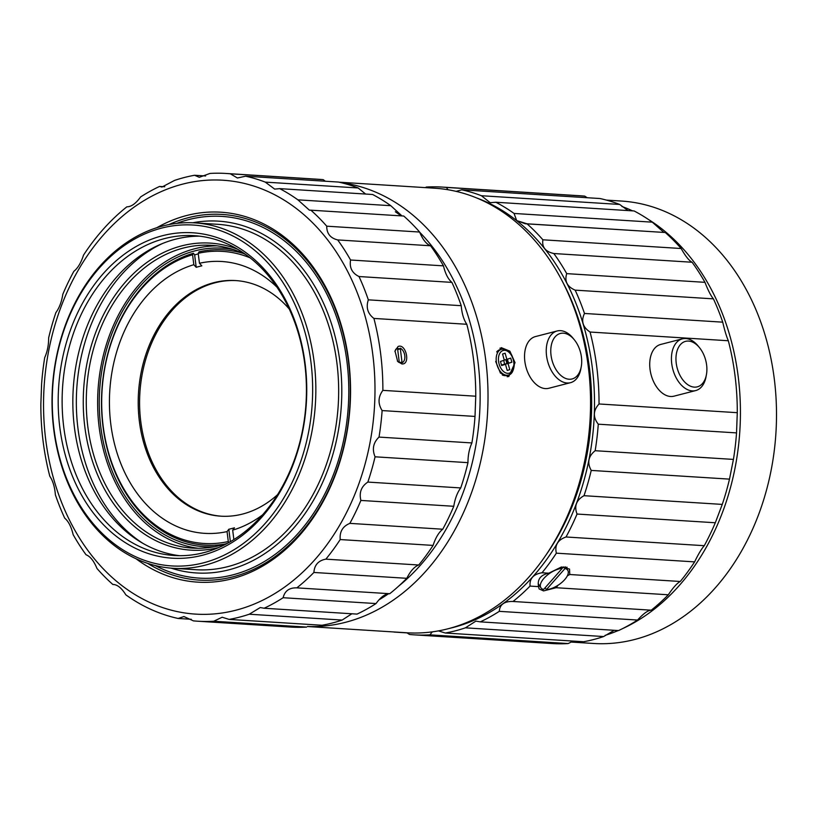 <?xml version="1.0" encoding="UTF-8"?>
<svg xmlns="http://www.w3.org/2000/svg" width="817" height="817" viewBox="0 0 817 817"><rect width="100%" height="100%" fill="white"/><g stroke="black" fill="none" stroke-linecap="round" stroke-linejoin="round"><path stroke-width="1.23" d="M566.732 568.703A18.158 8.241 146.9 0 0 567.029 567.192A18.158 8.241 146.9 0 1 566.732 568.703M538.393 585.891A18.158 8.241 146.9 0 0 539.894 586.218A18.158 8.241 146.9 0 1 538.393 585.891M543.56 590.916L539.108 588.914L538.556 586.616C537.157 579.376 540.568 574.902 548.789 573.197L561.238 567.08L569.52 569.061L569.786 574.514L567.366 575.791L569.786 574.514L680.255 581.479A224.318 170.773 -86.4 0 0 694.613 561.882L556.357 553.17A224.318 170.773 93.6 0 1 542.008 572.768C533.419 574.126 529.436 578.559 530.049 586.085A224.318 170.773 93.6 0 1 513.005 601.475L651.261 610.187A224.318 170.773 -86.4 0 0 668.306 594.786L556.111 587.719L543.56 590.916L539.108 588.914L538.556 586.616L530.049 586.085A224.318 170.773 93.6 0 1 513.005 601.475C504.355 601.21 499.779 604.498 499.289 611.341A224.318 170.773 93.6 0 1 480.294 621.86L618.551 630.571A224.318 170.773 -86.4 0 0 637.546 620.042L499.289 611.341A224.318 170.773 93.6 0 1 480.294 621.86L618.551 630.571A224.318 170.773 -86.4 0 0 637.546 620.042L499.289 611.341C499.779 604.498 504.355 601.21 513.005 601.475L651.261 610.187C648.055 610.238 643.479 613.526 637.546 620.042C643.479 613.526 648.055 610.238 651.261 610.187A224.318 170.773 -86.4 0 0 668.306 594.786L556.111 587.719L543.56 590.916M558.093 585.217L556.111 587.719L558.093 585.217M40.85 404.313L41.596 384.102A224.318 170.773 -86.4 0 1 44.71 357.591C47.335 351.8 48.652 345.234 48.652 337.87A224.318 170.773 -86.4 0 1 55.883 312.594C59.284 308.04 61.602 301.922 62.827 294.243A224.318 170.773 -86.4 0 1 73.867 271.305C77.829 268.17 81.046 262.778 83.528 255.118A224.318 170.773 -86.4 0 1 126.87 206.813L126.87 206.813C131.251 206.844 135.826 203.556 140.595 196.958A224.318 170.773 -86.4 0 1 159.591 186.429L161.96 187.052L174.47 180.455A224.318 170.773 -86.4 0 1 194.579 175.267L199.307 177.299L209.979 173.439A224.318 170.773 -86.4 0 1 225.962 173.459A224.318 170.773 -86.4 0 0 209.979 173.439L199.307 177.299L194.579 175.267L205.629 175.961L194.579 175.267A224.318 170.773 -86.4 0 0 174.47 180.455L161.96 187.052L159.591 186.429L164.748 186.756L159.591 186.429A224.318 170.773 -86.4 0 0 140.595 196.958C135.826 203.556 131.251 206.844 126.87 206.813L126.87 206.813A224.318 170.773 -86.4 0 0 83.528 255.118C81.046 262.778 77.829 268.17 73.867 271.305A224.318 170.773 -86.4 0 0 62.827 294.243C61.602 301.922 59.284 308.04 55.883 312.594A224.318 170.773 -86.4 0 0 48.652 337.87C48.652 345.234 47.335 351.8 44.71 357.591A224.318 170.773 -86.4 0 0 41.596 384.102L40.85 404.313A224.318 170.773 -86.4 0 0 49.806 476.25C52.891 480.815 54.749 487.003 55.393 494.836A224.318 170.773 -86.4 0 0 64.706 518.141C68.465 521.297 71.273 526.802 73.162 534.665A224.318 170.773 -86.4 0 0 86.04 554.753C90.227 556.367 93.884 560.942 96.988 568.489A224.318 170.773 -86.4 0 0 112.869 584.492L114.625 584.594L112.869 584.492C117.25 584.472 121.57 587.923 125.838 594.837A224.318 170.773 -86.4 0 0 178.147 618.469L191.28 619.296L178.147 618.469L183.937 616.539L178.147 618.469A224.318 170.773 -86.4 0 1 125.838 594.837C121.57 587.923 117.25 584.472 112.869 584.492L113.726 584.482L112.869 584.492A224.318 170.773 -86.4 0 1 96.988 568.489C93.884 560.942 90.227 556.367 86.04 554.753A224.318 170.773 -86.4 0 1 73.162 534.665C71.273 526.802 68.465 521.297 64.706 518.141A224.318 170.773 -86.4 0 1 55.393 494.836C54.749 487.003 52.891 480.815 49.806 476.25A224.318 170.773 -86.4 0 1 40.85 404.313M229.138 619.409A224.318 170.773 -86.4 0 0 249.256 614.221L342.149 620.072L351.861 613.771L342.149 620.072A224.318 170.773 -86.4 0 1 322.031 625.26A224.318 170.773 -86.4 0 0 342.149 620.072L249.256 614.221L260.276 607.531L249.256 614.221A224.318 170.773 -86.4 0 1 229.138 619.409L222.163 617.233L213.748 621.237L306.63 627.088A224.318 170.773 -86.4 0 1 290.648 627.068A224.318 170.773 -86.4 0 0 306.63 627.088L213.748 621.237A224.318 170.773 -86.4 0 1 197.765 621.216A224.318 170.773 -86.4 0 0 213.748 621.237L222.163 617.233L229.138 619.409L322.031 625.26L229.138 619.409M182.732 184.111A217.373 165.483 -86.4 0 0 46.549 445.694A217.373 165.483 -86.4 0 0 245.508 607.337A217.373 165.483 -86.4 0 0 371.99 348.655A217.373 165.483 -86.4 0 0 182.732 184.111A217.373 165.483 -86.4 0 0 46.549 445.694A217.373 165.483 -86.4 0 0 245.508 607.337A217.373 165.483 -86.4 0 0 371.99 348.655A217.373 165.483 -86.4 0 0 182.732 184.111M264.136 608.246L260.276 607.531L264.136 608.246A224.318 170.773 -86.4 0 0 283.131 597.717L376.024 603.569C380.793 596.961 385.369 593.683 389.74 593.714A224.318 170.773 -86.4 0 0 406.784 578.313C410.451 571.032 414.433 566.6 418.733 565.007A224.318 170.773 -86.4 0 0 433.092 545.409C435.543 537.77 438.77 532.378 442.753 529.222A224.318 170.773 -86.4 0 0 453.782 506.285C454.998 498.636 457.316 492.518 460.737 487.933A224.318 170.773 -86.4 0 0 467.967 462.657C467.957 455.324 469.275 448.758 471.899 442.937A224.318 170.773 -86.4 0 0 475.014 416.425L475.76 396.214A224.318 170.773 -86.4 0 0 466.803 324.278C463.739 319.743 461.871 313.544 461.227 305.691A224.318 170.773 -86.4 0 0 451.903 282.386C448.165 279.251 445.347 273.746 443.457 265.862A224.318 170.773 -86.4 0 0 430.569 245.774C426.403 244.181 422.757 239.606 419.621 232.038A224.318 170.773 -86.4 0 0 403.741 216.035L310.858 210.183L403.741 216.035A224.318 170.773 -86.4 0 1 419.621 232.038L326.739 226.186C326.688 233.529 330.334 238.115 337.687 239.922L430.569 245.774C426.403 244.181 422.757 239.606 419.621 232.038L326.739 226.186A224.318 170.773 -86.4 0 0 310.858 210.183L309.377 210.153L310.858 210.183A224.318 170.773 -86.4 0 1 326.739 226.186C326.688 233.529 330.334 238.115 337.687 239.922L430.569 245.774A224.318 170.773 -86.4 0 1 443.457 265.862L350.564 260.01C349.288 267.67 352.107 273.174 359.01 276.534L451.903 282.386C448.165 279.251 445.347 273.746 443.457 265.862L350.564 260.01A224.318 170.773 -86.4 0 0 337.687 239.922A224.318 170.773 -86.4 0 1 350.564 260.01C349.288 267.67 352.107 273.174 359.01 276.534L451.903 282.386A224.318 170.773 -86.4 0 1 461.227 305.691L368.334 299.839C365.822 307.468 367.681 313.667 373.91 318.426L466.803 324.278C463.739 319.743 461.871 313.544 461.227 305.691L368.334 299.839A224.318 170.773 -86.4 0 0 359.01 276.534A224.318 170.773 -86.4 0 1 368.334 299.839C365.822 307.468 367.681 313.667 373.91 318.426L466.803 324.278A224.318 170.773 -86.4 0 1 475.76 396.214L382.877 390.363C378.057 396.929 377.801 403.659 382.121 410.573L475.014 416.425L475.76 396.214L382.877 390.363A224.318 170.773 -86.4 0 0 373.91 318.426A224.318 170.773 -86.4 0 1 382.877 390.363C378.057 396.929 377.801 403.659 382.121 410.573L475.014 416.425A224.318 170.773 -86.4 0 1 471.899 442.937L379.017 437.085C373.226 442.671 371.919 449.248 375.074 456.805L467.967 462.657C467.957 455.324 469.275 448.758 471.899 442.937L379.017 437.085A224.318 170.773 -86.4 0 0 382.121 410.573A224.318 170.773 -86.4 0 1 379.017 437.085C373.226 442.671 371.919 449.248 375.074 456.805L467.967 462.657A224.318 170.773 -86.4 0 1 460.737 487.933L367.844 482.081C361.277 486.442 358.969 492.559 360.9 500.433L453.782 506.285C454.998 498.636 457.316 492.518 460.737 487.933L367.844 482.081A224.318 170.773 -86.4 0 0 375.074 456.805A224.318 170.773 -86.4 0 1 367.844 482.081C361.277 486.442 358.969 492.559 360.9 500.433L453.782 506.285A224.318 170.773 -86.4 0 1 442.753 529.222L349.86 523.37C342.732 526.301 339.515 531.693 340.199 539.557L433.092 545.409C435.543 537.77 438.77 532.378 442.753 529.222L349.86 523.37A224.318 170.773 -86.4 0 0 360.9 500.433A224.318 170.773 -86.4 0 1 349.86 523.37C342.732 526.301 339.515 531.693 340.199 539.557L433.092 545.409A224.318 170.773 -86.4 0 1 418.733 565.007L325.85 559.155C318.405 560.523 314.422 564.966 313.902 572.462L406.784 578.313C410.451 571.032 414.433 566.6 418.733 565.007L325.85 559.155A224.318 170.773 -86.4 0 0 340.199 539.557A224.318 170.773 -86.4 0 1 325.85 559.155C318.405 560.523 314.422 564.966 313.902 572.462L406.784 578.313A224.318 170.773 -86.4 0 1 389.74 593.714L296.847 587.862C289.341 587.617 284.765 590.895 283.131 597.717L376.024 603.569C380.793 596.961 385.369 593.683 389.74 593.714L296.847 587.862A224.318 170.773 -86.4 0 0 313.902 572.462A224.318 170.773 -86.4 0 1 296.847 587.862C289.341 587.617 284.765 590.895 283.131 597.717A224.318 170.773 -86.4 0 1 264.136 608.246L357.029 614.098A224.318 170.773 -86.4 0 0 376.024 603.569A224.318 170.773 -86.4 0 1 357.029 614.098L264.136 608.246M297.888 199.838L309.377 210.153L297.888 199.838A224.318 170.773 -86.4 0 0 279.7 188.635L372.583 194.487A224.318 170.773 -86.4 0 1 390.781 205.69A224.318 170.773 -86.4 0 0 372.583 194.487L279.7 188.635L274.665 189.105L279.7 188.635A224.318 170.773 -86.4 0 1 297.888 199.838L390.781 205.69L401.984 215.923L390.781 205.69L297.888 199.838M265.28 182.12L274.665 189.105L265.28 182.12A224.318 170.773 -86.4 0 0 245.58 176.206L338.463 182.058A224.318 170.773 -86.4 0 1 358.163 187.971A224.318 170.773 -86.4 0 0 338.463 182.058L245.58 176.206L237.43 177.994L245.58 176.206A224.318 170.773 -86.4 0 1 265.28 182.12L358.163 187.971L365.618 194.048L358.163 187.971L265.28 182.12M230.333 173.807L237.43 177.994L230.333 173.807A224.318 170.773 -86.4 0 0 225.962 173.459A224.318 170.773 -86.4 0 1 230.333 173.807L323.226 179.658A224.318 170.773 -86.4 0 0 318.855 179.311L225.962 173.459L318.855 179.311A224.318 170.773 -86.4 0 1 323.226 179.658L325.329 181.231L323.226 179.658L230.333 173.807M193.394 620.869L183.937 616.539L193.394 620.869A224.318 170.773 -86.4 0 0 197.765 621.216A224.318 170.773 -86.4 0 1 193.394 620.869M735.075 376.126A224.318 170.773 -86.4 0 0 728.325 340.75L590.068 332.039A224.318 170.773 93.6 0 1 599.035 403.976L737.281 412.687A224.318 170.773 -86.4 0 0 735.075 376.126A224.318 170.773 -86.4 0 0 728.325 340.75L590.068 332.039C582.735 327.208 580.877 321.02 584.492 313.462L722.739 322.164A224.318 170.773 -86.4 0 0 713.425 298.859L575.168 290.147A224.318 170.773 93.6 0 1 584.492 313.462L722.739 322.164C724.536 330.048 726.405 336.247 728.325 340.75C726.405 336.247 724.536 330.048 722.739 322.164A224.318 170.773 -86.4 0 0 713.425 298.859L575.168 290.147C567.172 286.726 564.353 281.222 566.722 273.634L704.969 282.335A224.318 170.773 -86.4 0 0 692.091 262.247L553.844 253.536A224.318 170.773 93.6 0 1 566.722 273.634L704.969 282.335C708.022 290.27 710.841 295.774 713.425 298.859C710.841 295.774 708.022 290.27 704.969 282.335A224.318 170.773 -86.4 0 0 692.091 262.247L553.844 253.536C545.409 251.656 541.753 247.071 542.897 239.8L681.143 248.511A224.318 170.773 -86.4 0 0 665.263 232.508L527.006 223.807A224.318 170.773 93.6 0 1 542.897 239.8L681.143 248.511C685.402 256.099 689.048 260.674 692.091 262.247C689.048 260.674 685.402 256.099 681.143 248.511A224.318 170.773 -86.4 0 0 665.263 232.508L525.3 223.756L516.701 220.6L514.046 213.451L652.293 222.163A224.318 170.773 -86.4 0 0 634.104 210.96L495.858 202.248A224.318 170.773 93.6 0 1 514.046 213.451L652.293 222.163L663.904 232.426L652.293 222.163A224.318 170.773 -86.4 0 0 634.104 210.96L495.858 202.248L490.159 202.687L481.438 195.733L619.684 204.444A224.318 170.773 -86.4 0 0 599.984 198.531L461.728 189.82A224.318 170.773 93.6 0 1 481.438 195.733L619.684 204.444L628.007 210.572L619.684 204.444A224.318 170.773 -86.4 0 0 599.984 198.531L461.728 189.82L456.131 191.372L461.728 189.82A224.318 170.773 93.6 0 1 481.438 195.733L490.159 202.687L495.858 202.248A224.318 170.773 93.6 0 1 514.046 213.451L516.701 220.6L527.006 223.807A224.318 170.773 93.6 0 1 542.897 239.8C541.753 247.071 545.409 251.656 553.844 253.536A224.318 170.773 93.6 0 1 566.722 273.634C564.353 281.222 567.172 286.726 575.168 290.147A224.318 170.773 93.6 0 1 584.492 313.462C580.877 321.02 582.735 327.208 590.068 332.039A224.318 170.773 93.6 0 1 599.035 403.976L737.281 412.687L736.536 432.898L598.279 424.186A224.318 170.773 93.6 0 1 595.164 450.708L733.421 459.409A224.318 170.773 -86.4 0 0 736.536 432.898L598.279 424.186C592.866 417.242 593.111 410.502 599.035 403.976C593.111 410.502 592.866 417.242 598.279 424.186A224.318 170.773 93.6 0 1 595.164 450.708L733.421 459.409L729.489 479.13L591.232 470.418A224.318 170.773 93.6 0 1 584.002 495.694L722.259 504.406A224.318 170.773 -86.4 0 0 729.489 479.13L591.232 470.418C586.974 462.8 588.281 456.233 595.164 450.708C588.281 456.233 586.974 462.8 591.232 470.418A224.318 170.773 93.6 0 1 584.002 495.694L722.259 504.406L715.304 522.757L577.047 514.046A224.318 170.773 93.6 0 1 566.018 536.983L704.274 545.695A224.318 170.773 -86.4 0 0 715.304 522.757L577.047 514.046C574.004 506.152 576.322 500.035 584.002 495.694C576.322 500.035 574.004 506.152 577.047 514.046A224.318 170.773 93.6 0 1 566.018 536.983L704.274 545.695C701.456 548.912 698.239 554.314 694.613 561.882L556.357 553.17C554.549 545.296 557.766 539.904 566.018 536.983C557.766 539.904 554.549 545.296 556.357 553.17A224.318 170.773 93.6 0 1 542.008 572.768L548.789 573.197L561.238 567.08L569.52 569.061L569.786 574.514L680.255 581.479C677.119 583.144 673.137 587.586 668.306 594.786C673.137 587.586 677.119 583.144 680.255 581.479A224.318 170.773 -86.4 0 0 694.613 561.882C698.239 554.314 701.456 548.912 704.274 545.695A224.318 170.773 -86.4 0 0 715.304 522.757L722.259 504.406A224.318 170.773 -86.4 0 0 729.489 479.13L733.421 459.409A224.318 170.773 -86.4 0 0 736.536 432.898L737.281 412.687A224.318 170.773 -86.4 0 0 735.075 376.126M614.221 630.295L603.661 636.545L465.414 627.834A224.318 170.773 93.6 0 1 445.296 633.022L583.552 641.733A224.318 170.773 -86.4 0 0 603.661 636.545L465.414 627.834L475.882 621.114L480.294 621.86L475.882 621.114L465.414 627.834A224.318 170.773 93.6 0 1 445.296 633.022L583.552 641.733A224.318 170.773 -86.4 0 0 603.661 636.545L614.221 630.295M573.136 641.079L568.152 643.561L429.895 634.85A224.318 170.773 93.6 0 1 413.913 634.829A224.318 170.773 93.6 0 1 409.552 634.482L406.876 632.777L409.552 634.482A224.318 170.773 93.6 0 0 413.913 634.829A224.318 170.773 93.6 0 0 429.895 634.85L432.346 631.847L429.895 634.85L568.152 643.561A224.318 170.773 -86.4 0 1 552.169 643.541A224.318 170.773 -86.4 0 0 568.152 643.561L573.136 641.079M584.737 196.131A224.318 170.773 -86.4 0 0 580.376 195.784L442.12 187.073A224.318 170.773 93.6 0 1 446.49 187.43L584.737 196.131L587.219 197.724L584.737 196.131A224.318 170.773 -86.4 0 0 580.376 195.784L442.12 187.073A224.318 170.773 93.6 0 1 446.49 187.43L584.737 196.131M476.505 197.898A221.111 168.333 93.6 0 1 593.939 421.409A221.111 168.333 93.6 0 1 449.381 628.416A221.111 168.333 93.6 0 0 593.939 421.409A221.111 168.333 93.6 0 0 476.505 197.898M394.305 632.092A224.318 170.773 93.6 0 1 393.682 631.949A224.318 170.773 93.6 0 0 394.305 632.092L407.07 632.889L394.305 632.092M438.412 630.887L445.296 633.022L438.412 630.887M447.91 189.728L446.49 187.43L447.91 189.728M426.137 187.052A224.318 170.773 93.6 0 1 442.12 187.073A224.318 170.773 93.6 0 0 426.137 187.052M400.585 362.401L401.484 362.166A7.057 4.442 75.5 0 1 401.045 362.319A7.057 4.442 75.5 0 0 401.484 362.166L402.076 362.728L400.585 362.401M399.268 362.227A7.057 4.442 75.5 0 0 401.045 362.319A7.057 4.442 75.5 0 1 399.268 362.227M348.512 361.706A183.192 139.462 -86.4 0 0 222.173 214.432A183.192 139.462 -86.4 0 0 168.915 224.583A183.192 139.462 -86.4 0 1 348.512 361.706A183.192 139.462 -86.4 0 1 199.134 580.09A183.192 139.462 -86.4 0 1 147.571 563.332A183.192 139.462 -86.4 0 0 293.099 541.171A183.192 139.462 -86.4 0 0 348.512 361.706M509.788 369.641L508.031 363.473L511.871 362.227L510.707 358.122L506.867 359.368L505.12 353.21L502.557 354.037L504.303 360.195L502.557 354.037L505.12 353.21L506.867 359.368L510.707 358.122L511.871 362.227L508.531 363.095L507.418 359.184L508.531 363.095L506.765 363.616A7.057 4.442 -104.5 0 0 505.682 359.674A7.057 4.442 -104.5 0 1 506.765 363.616L501.485 365.036L507.602 363.351L506.489 359.47L507.602 363.351L511.871 362.227L501.515 365.158L508.031 363.473L509.788 369.641L507.224 370.469L505.478 364.311L501.628 365.556L500.464 361.451L504.303 360.195L500.464 361.451L501.628 365.556L505.478 364.311L501.567 365.311L505.478 364.311L507.224 370.469L509.788 369.641M503.201 349.022A14.951 9.416 75.5 0 0 499.912 348.205A14.951 9.416 75.5 0 1 503.201 349.022M507.255 376.811A14.951 9.416 75.5 0 0 509.767 374.492A14.951 9.416 75.5 0 1 507.255 376.811M495.684 361.441L500.413 373.052L508.736 376.617L515.037 362.656L509.859 351.157L501.27 347.654L509.859 351.157L515.037 362.656L508.736 376.617L500.413 373.052L495.684 361.441M307.509 626.476A222.714 169.548 -86.4 0 0 487.208 418.192A222.714 169.548 -86.4 0 0 340.812 182.589A222.714 169.548 -86.4 0 1 487.208 418.192A222.714 169.548 -86.4 0 1 307.509 626.476M406.754 632.777A222.714 169.548 -86.4 0 0 589.976 421.153A222.714 169.548 -86.4 0 0 434.756 188.216L339.086 182.191L434.756 188.216A222.714 169.548 -86.4 0 1 589.976 421.153A222.714 169.548 -86.4 0 1 406.754 632.777L307.458 626.516L406.754 632.777M589.527 368.641A217.373 165.483 -86.4 0 0 562.811 282.222A217.373 165.483 -86.4 0 1 589.527 368.641A217.373 165.483 -86.4 0 1 545.593 555.58A217.373 165.483 -86.4 0 0 589.527 368.641M398.083 346.51L394.999 351.044L397.654 361.42L401.852 363.943C410.89 364.923 405.988 343.007 398.083 346.51L394.999 351.044L397.654 361.42L401.852 363.943C410.89 364.923 405.988 343.007 398.083 346.51M399.309 362.554A7.721 4.861 -104.5 0 1 397.379 361.053A7.721 4.861 -104.5 0 0 399.309 362.554L397.491 348.001L399.309 362.554M394.928 351.524A7.721 4.861 -104.5 0 1 397.491 348.001A7.721 4.861 -104.5 0 0 394.928 351.524M400.259 348.175A7.721 4.861 -104.5 0 1 404.783 355.681A7.721 4.861 -104.5 0 1 402.076 362.728L400.259 348.175L402.076 362.728A7.721 4.861 -104.5 0 0 404.783 355.681A7.721 4.861 -104.5 0 0 400.259 348.175L399.84 348.992A7.057 4.442 75.5 0 0 397.573 348.645A7.057 4.442 75.5 0 1 399.84 348.992L397.685 349.543L399.84 348.992L400.259 348.175M543.622 589.466A16.023 7.271 -33.1 0 1 540.895 587.75A16.023 7.271 -33.1 0 1 546.093 576.169A16.023 7.271 -33.1 0 1 562.239 568.356L561.391 567.049L562.239 568.356L543.622 589.466L562.239 568.356A16.023 7.271 -33.1 0 0 546.093 576.169A16.023 7.271 -33.1 0 0 540.895 587.75L538.168 583.573L540.895 587.75A16.023 7.271 -33.1 0 0 543.622 589.466M670.563 396.49A26.706 16.8 -104.5 0 1 650.444 371.878A26.706 16.8 -104.5 0 1 660.636 344.468A26.706 16.8 -104.5 0 0 650.444 371.878A26.706 16.8 -104.5 0 0 670.563 396.49A26.706 16.8 -104.5 0 0 673.974 396.174A26.706 16.8 -104.5 0 1 670.563 396.49M378.914 599.892A215.77 164.268 -86.4 0 0 388.524 593.724A215.77 164.268 -86.4 0 1 378.914 599.892M398.778 586.024A215.77 164.268 -86.4 0 0 419.734 232.304A215.77 164.268 -86.4 0 1 398.778 586.024M400.596 215.514A215.77 164.268 -86.4 0 0 395.326 211.756A215.77 164.268 -86.4 0 1 400.596 215.514M774.332 379.251A221.652 168.731 -86.4 0 0 621.471 201.053L606.428 200.104L621.471 201.053A221.652 168.731 -86.4 0 1 774.332 379.251A221.652 168.731 -86.4 0 1 593.602 643.469A221.652 168.731 -86.4 0 0 774.332 379.251M738.251 376.974A221.652 168.731 -86.4 0 0 648.065 219.232A221.652 168.731 -86.4 0 1 738.251 376.974A221.652 168.731 -86.4 0 1 622.258 628.773A221.652 168.731 -86.4 0 0 738.251 376.974M632.562 210.868A221.652 168.731 -86.4 0 0 621.88 206.456A221.652 168.731 -86.4 0 1 632.562 210.868M572.676 641.263A221.652 168.731 -86.4 0 0 574.402 641.151A221.652 168.731 -86.4 0 1 572.676 641.263M605.142 635.35A221.652 168.731 -86.4 0 0 618.234 630.55A221.652 168.731 -86.4 0 1 605.142 635.35M563.853 566.753L565.007 568.53A16.023 7.271 -33.1 0 1 567.733 570.235A16.023 7.271 -33.1 0 1 562.535 581.816A16.023 7.271 -33.1 0 1 546.379 589.639L545.143 587.74L546.379 589.639L565.007 568.53L546.379 589.639A16.023 7.271 -33.1 0 0 562.535 581.816A16.023 7.271 -33.1 0 0 567.733 570.235L565.507 566.835L567.733 570.235A16.023 7.271 -33.1 0 0 565.007 568.53L563.853 566.753M692.265 390.894A26.706 16.8 -104.5 0 1 672.146 366.282A26.706 16.8 -104.5 0 1 682.338 338.861A26.706 16.8 -104.5 0 1 698.269 346.153A26.706 16.8 -104.5 0 0 682.338 338.861L660.636 344.468L682.338 338.861A26.706 16.8 -104.5 0 0 672.146 366.282A26.706 16.8 -104.5 0 0 692.265 390.894A26.706 16.8 -104.5 0 0 695.676 390.577A26.706 16.8 -104.5 0 1 692.265 390.894M706.092 376.494A26.706 16.8 -104.5 0 1 695.676 390.577L673.974 396.174L695.676 390.577A26.706 16.8 -104.5 0 0 706.092 376.494L706.46 374.462A23.499 14.788 -104.5 0 1 694.287 387.125A23.499 14.788 -104.5 0 1 676.21 354.864A23.499 14.788 -104.5 0 1 699.566 347.756A23.499 14.788 -104.5 0 1 706.46 374.462A23.499 14.788 -104.5 0 1 694.287 387.125A23.499 14.788 -104.5 0 1 676.21 354.864A23.499 14.788 -104.5 0 1 699.566 347.756A23.499 14.788 -104.5 0 1 706.46 374.462L706.092 376.494M567.08 382.999A26.706 16.8 -104.5 0 1 546.961 358.387A26.706 16.8 -104.5 0 1 557.153 330.977A26.706 16.8 -104.5 0 1 573.085 338.258A26.706 16.8 -104.5 0 0 557.153 330.977L535.452 336.573A26.706 16.8 -104.5 0 0 525.26 363.994A26.706 16.8 -104.5 0 0 545.378 388.596A26.706 16.8 -104.5 0 1 525.26 363.994A26.706 16.8 -104.5 0 1 535.452 336.573L557.153 330.977A26.706 16.8 -104.5 0 0 546.961 358.387A26.706 16.8 -104.5 0 0 567.08 382.999A26.706 16.8 -104.5 0 0 570.491 382.683A26.706 16.8 -104.5 0 1 567.08 382.999M580.907 368.6A26.706 16.8 -104.5 0 1 570.491 382.683L548.789 388.279A26.706 16.8 -104.5 0 1 545.378 388.596A26.706 16.8 -104.5 0 0 548.789 388.279L570.491 382.683A26.706 16.8 -104.5 0 0 580.907 368.6L581.275 366.567A23.499 14.788 -104.5 0 1 569.102 379.241A23.499 14.788 -104.5 0 1 551.026 346.97A23.499 14.788 -104.5 0 1 574.392 339.872A23.499 14.788 -104.5 0 1 581.275 366.567A23.499 14.788 -104.5 0 1 569.102 379.241A23.499 14.788 -104.5 0 1 551.026 346.97A23.499 14.788 -104.5 0 1 574.392 339.872A23.499 14.788 -104.5 0 1 581.275 366.567L580.907 368.6M348.736 361.206A185.326 141.086 -86.4 0 0 156.874 227.677A185.326 141.086 -86.4 0 1 348.736 361.206A185.326 141.086 -86.4 0 1 288.268 547.022A185.326 141.086 -86.4 0 1 136.02 558.757A185.326 141.086 -86.4 0 0 288.268 547.022A185.326 141.086 -86.4 0 0 348.736 361.206M561.667 567.468L562.147 566.916L561.667 567.468M504.263 360.042L506.867 359.368L504.263 360.042M503.762 360.379L504.589 364.178L503.762 360.379M538.556 586.616C537.157 579.376 540.568 574.902 548.789 573.197L542.008 572.768C533.419 574.126 529.436 578.559 530.049 586.085L538.556 586.616M262.563 514.873A136.194 103.677 -86.4 0 1 232.682 530.141L234.448 527.792A133.671 101.757 -86.4 0 1 228.821 529.242L227.055 531.591L228.3 541.538L228.995 542.468M198.286 253.913A146.345 111.408 -86.4 0 0 197.459 254.118A146.345 111.408 -86.4 0 0 194.65 254.894L193.425 253.26L192.577 254.761L193.823 264.708A136.194 103.677 -86.4 0 0 110.765 423.86A136.194 103.677 -86.4 0 0 227.055 531.591M193.823 264.708L196.203 267.312A133.671 101.757 -86.4 0 1 201.83 265.862L199.45 263.258A136.194 103.677 -86.4 0 1 276.912 287.094M289.259 309.03A118.036 89.86 -86.4 0 0 235.613 280.568A118.036 89.86 -86.4 0 0 138.512 392.722A118.036 89.86 -86.4 0 0 220.764 516.17A118.036 89.86 -86.4 0 0 277.566 494.663M162.808 225.972A173.051 131.731 -86.4 0 0 52.104 408.326A173.051 131.731 -86.4 0 0 173.051 568.285A173.051 131.731 -86.4 0 0 315.403 403.864A173.051 131.731 -86.4 0 0 194.814 222.878A173.051 131.731 -86.4 0 0 162.808 225.972M173.051 568.285L195.866 569.715A173.051 131.731 -86.4 0 0 338.218 405.293A173.051 131.731 -86.4 0 0 217.618 224.307L194.814 222.878M194.65 254.894L196.203 267.312M171.059 568.132A176.247 134.172 -86.4 0 0 340.066 362.85A176.247 134.172 -86.4 0 0 192.812 222.765M199.695 236.174A160.234 121.978 -86.4 0 0 175.43 239.228A160.234 121.978 -86.4 0 0 72.856 404.558A160.234 121.978 -86.4 0 0 179.566 555.693M233.305 249.512A149.542 113.849 -86.4 0 0 194.997 250.85A149.542 113.849 -86.4 0 0 99.664 415.445A149.542 113.849 -86.4 0 0 214.585 546.685M193.425 253.26A147.948 112.623 -86.4 0 0 102.615 423.298A147.948 112.623 -86.4 0 0 225.043 544.061M228.821 529.242L230.374 541.671A146.345 111.408 -86.4 0 0 230.404 541.661L230.363 541.681M243.354 253.433A147.948 112.623 -86.4 0 0 199.052 251.81L198.204 253.311L199.45 263.258M250.084 257.815A146.345 111.408 -86.4 0 0 198.204 253.311M162.563 235.694A163.032 124.113 -86.4 0 0 86.173 502.782A163.032 124.113 -86.4 0 0 298.665 447.982A163.032 124.113 -86.4 0 0 162.563 235.694M164.717 238.554A160.234 121.978 -86.4 0 0 62.215 407.397A160.234 121.978 -86.4 0 0 174.205 555.509A160.234 121.978 -86.4 0 0 306.018 403.271A160.234 121.978 -86.4 0 0 194.354 235.684A160.234 121.978 -86.4 0 0 164.717 238.554M192.577 254.761A146.345 111.408 -86.4 0 0 103.126 425.82A146.345 111.408 -86.4 0 0 228.3 541.538M217.097 245.866A151.686 115.473 -86.4 0 0 194.732 248.756A151.686 115.473 -86.4 0 0 97.631 404.875A151.686 115.473 -86.4 0 0 198.051 548.268M161.613 228.096A170.784 130.015 -86.4 0 0 81.588 507.888A170.784 130.015 -86.4 0 0 304.19 450.473A170.784 130.015 -86.4 0 0 161.613 228.096M162.164 243.65A162.9 124.01 -86.4 0 0 76.757 388.831A162.9 124.01 -86.4 0 0 143.271 543.581M236.297 280.609A118.036 89.86 -86.4 0 0 139.891 392.803A118.036 89.86 -86.4 0 0 221.458 516.211M218.782 547.523A153.821 117.097 93.6 0 1 84.723 426.137A153.821 117.097 93.6 0 1 181.742 245.856A153.821 117.097 93.6 0 1 237.573 249.216M245.835 254.608A151.686 115.473 -86.4 0 0 211.44 245.325A151.686 115.473 -86.4 0 0 183.386 248.041A151.686 115.473 -86.4 0 0 86.357 407.877A151.686 115.473 -86.4 0 0 192.373 548.095A151.686 115.473 -86.4 0 0 227.657 543.203M155.23 565.538A181.221 137.961 -86.4 0 0 295.294 536.442A181.221 137.961 -86.4 0 0 347.021 362.094A181.221 137.961 -86.4 0 0 176.789 223.358M232.682 530.141L233.866 539.577M509.379 373.134A11.755 7.394 75.5 0 0 510.666 354.21A11.755 7.394 75.5 0 0 498.472 358.173A11.755 7.394 75.5 0 0 509.379 373.134A11.755 7.394 75.5 0 0 510.666 354.21A11.755 7.394 75.5 0 0 498.472 358.173A11.755 7.394 75.5 0 0 509.379 373.134M501.628 349.216A13.348 8.405 75.5 0 0 496.828 364.249A13.348 8.405 75.5 0 0 508.297 375.074A13.348 8.405 75.5 0 0 508.613 374.993A13.348 8.405 75.5 0 1 508.297 375.074L508.664 374.972C511.667 374.4 513.546 371.02 514.302 364.831C512.3 350.003 506.509 348.982 501.628 349.216A13.348 8.405 75.5 0 0 496.828 364.249A13.348 8.405 75.5 0 0 508.297 375.074L508.664 374.972C511.667 374.4 513.546 371.02 514.302 364.831C512.3 350.003 506.509 348.982 501.628 349.216L500.024 349.635A13.348 8.405 75.5 0 0 496.726 351.953A13.348 8.405 75.5 0 1 500.024 349.635L496.991 351.402L501.628 349.216M502.21 374.829A13.348 8.405 75.5 0 0 506.693 375.493A13.348 8.405 75.5 0 0 507 375.401A13.348 8.405 75.5 0 1 506.693 375.493L508.297 375.074L506.693 375.493A13.348 8.405 75.5 0 1 502.21 374.829M502.853 375.309L506.693 375.493L502.853 375.309M593.602 643.469L570.94 642.05L593.602 643.469M699.566 347.756L698.269 346.153L699.566 347.756M574.392 339.872L573.085 338.258L574.392 339.872M552.169 643.541L413.913 634.829L552.169 643.541M290.648 627.068L197.765 621.216L290.648 627.068"/></g></svg>
